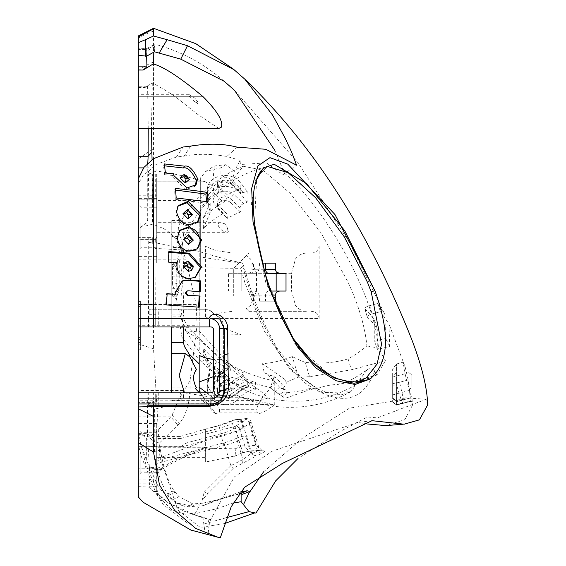 <?xml version="1.0" encoding="UTF-8"?>
<svg xmlns="http://www.w3.org/2000/svg" width="566" height="566" viewBox="0 0 566 566"><rect width="100%" height="100%" fill="white"/><g stroke="black" fill="none" stroke-linecap="round" stroke-linejoin="round"><path stroke-width="0.42" stroke-dasharray="2.83 2.12" d="M408.977 372.69L411.914 374.947L411.914 386.415L411.914 375.216L408.977 372.69L392.663 377.062L392.663 394.891L392.663 377.062M408.992 390.08L408.992 373.114L408.977 390.526L411.914 386.415M291.433 335.702L267.258 281.224L254.445 225.48L256.596 179.358M233.701 383.43C222.381 378.753 211.649 371.551 201.496 361.83L197.251 357.549L181.948 337.265L180.306 327.155L196.544 337.76L220.634 357.549L233.708 367.539L247.724 381.067L247.759 387.943L233.701 383.43L218.759 373.298L204.885 359.261L199.239 351.918L199.232 282.179L199.232 331.053L186.709 332.101L199.239 351.918M199.225 331.046L224.2 358.342L233.708 367.539M138.33 318.538L148.525 318.538L148.525 304.168L138.33 304.168L138.33 349.746L138.33 220.068M147.761 163.807L147.676 220.068L146.7 222.763L139.894 227.511L138.33 227.511M205.352 457.356L205.352 447.734L205.352 457.356L156.718 457.356L156.718 447.734L156.718 457.356M205.352 447.734L156.718 447.734M227.497 232.301L225.367 231.841L227.992 230.107L225.473 224.023L229.039 231.423L227.497 232.301L156.718 232.301L156.718 222.679L156.718 232.301M225.473 224.023L221.101 222.679L156.718 222.679M183.497 397.509L183.504 391.24L183.497 397.509L181.382 400.176L138.33 400.176L138.33 390.547L138.33 400.176M181.382 400.176C179.252 396.865 179.641 393.653 182.556 390.547L138.33 390.547M198.135 103.918L197.697 101.618L194.782 98.074C198.022 101.986 198.043 103.189 194.86 101.696L198.135 103.918L138.33 103.918L138.33 94.296L138.33 103.918M194.86 101.696C190.664 98.392 188.612 95.93 188.69 94.296L138.33 94.296M240.769 491.826L209.335 502.643L192.886 503.917L178.969 496.637L174.116 490.899C168.109 481.878 163.539 468.266 160.404 450.055L159.322 443.164L179.422 423.531C187.247 413.456 190.799 399.072 190.077 380.387L178.488 400.013L172.092 415.175L170.727 416.873C162.562 426.021 155.402 432.749 149.254 437.051L141.125 434.355L145.512 436.987L146.658 438.99L146.686 460.759L138.578 438.99L138.33 404.145M239.085 398.202A17.73 16.442 180 0 1 225.027 404.626A17.73 16.442 180 0 1 207.298 388.184A17.73 16.442 180 0 1 208.359 382.574L208.359 375.93A17.73 16.442 0 0 0 207.298 381.541A17.73 16.442 0 0 0 225.027 397.983A17.73 16.442 0 0 0 239.085 391.559L239.085 398.202C242.92 394.07 247.236 391.325 252.033 389.96L255.634 389.231L255.634 382.588A118.726 110.08 180 0 1 247.406 379.553L244.526 377.784L243.571 376.001A105.92 31.816 141.2 0 1 244.314 373.206A117.53 108.976 0 0 1 229.93 365.572A112.429 33.776 141.2 0 0 229.23 368.332L220.365 374.692A4.054 0.906 -124.6 0 0 220.485 374.374A7.599 7.047 0 0 0 217.429 380.019L217.429 377.741A7.599 7.047 0 0 0 221.617 384.045A7.599 7.047 0 0 0 229.57 383.394L244.314 373.206M229.93 365.572L220.485 372.095L220.485 374.374L229.23 368.332L227.957 368.912L225.424 367.794A118.726 110.08 0 0 1 203.35 348.394L203.35 355.038A118.726 110.08 0 0 0 225.424 374.437L229.23 378.01A112.429 33.776 141.2 0 0 229.93 379.807A117.53 108.976 180 0 0 244.314 387.441L229.57 397.629A7.599 7.047 180 0 1 221.617 398.273A7.599 7.047 180 0 1 217.429 391.976L217.429 389.698A7.599 7.047 180 0 1 220.485 384.052L220.485 386.33L229.93 379.807M255.634 389.231A118.726 110.08 180 0 1 247.406 386.196L244.526 385.319L243.571 385.679A105.92 31.816 141.2 0 0 244.314 387.441M208.359 194.223A17.73 13.973 0 0 1 207.298 189.454L207.298 200.371A17.73 13.973 180 0 0 208.359 205.14L208.359 194.223L210.177 203.321L203.35 217.62L203.35 228.537A118.726 93.56 0 0 1 223.372 213.255L225.735 212.696L226.881 214.082A118.768 46.398 57.1 0 0 227.405 218.327A117.53 92.619 0 0 1 240.472 211.995A116.716 45.598 -122.9 0 1 239.934 207.736L240.833 205.359L243.394 203.527A118.726 93.56 0 0 1 247.186 202.14A118.046 37.929 -115.7 0 1 247.186 191.223A118.726 93.56 180 0 0 243.394 192.61L240.203 192.666L231.225 184.056A4.054 1.931 133.8 0 1 230.9 183.158L230.9 179.415L240.472 188.598A117.53 92.619 180 0 0 227.405 194.93L219.155 187.013A7.599 5.985 0 0 1 217.429 183.214L217.429 186.957A7.599 5.985 0 0 1 220.202 182.33A7.599 5.985 0 0 1 230.9 183.158L239.934 191.832A116.716 45.598 -122.9 0 1 240.472 188.598M203.35 217.62A118.726 93.56 0 0 1 223.372 202.338L225.735 200.314L226.881 198.171A118.768 46.398 -122.9 0 1 227.405 194.93M240.472 211.995L230.9 202.805L230.9 199.062A7.599 5.985 180 0 0 222.466 197.23A7.599 5.985 180 0 0 217.429 202.861L217.429 206.611A7.599 5.985 180 0 0 219.155 210.41L227.405 218.327M270.909 291.044L247.894 291.044L254.813 291.044L257.728 292.233L259.101 295.098A112.096 68.5 -90 0 0 259.638 301.176L274.751 301.176M259.638 301.176L275.812 301.176M275.812 263.183L262.391 263.183M264.018 269.26L251.948 269.26A4.054 4.054 0 0 1 247.894 273.314L265.171 273.314L241.809 273.314L241.816 291.044L228.508 291.044L228.508 273.314L254.813 273.314L257.728 272.126L259.101 269.26A112.096 68.5 90 0 1 259.638 263.183M254.813 273.314L247.894 273.314M171.774 284.457L171.774 287.797L173.571 288.016L172.46 284.542L171.774 284.457L171.774 262.631L173.571 262.999L171.774 262.773L171.774 267.951A118.676 37.151 180 0 1 173.571 262.999L172.46 264.499L172.46 284.542L179.21 282.873L179.21 263.989C179.528 259.794 179.288 258.202 178.502 259.2A113.674 35.587 0 0 0 176.797 263.784A115.004 115.004 0 0 1 199.232 211.974L199.232 282.179L199.232 211.974A119.058 119.058 0 0 1 267.407 166.461L256.15 177.858L251.361 203.81L265.645 282.179L295.388 344.694L333.558 378.13L351.705 382.255L366.28 377.819M228.508 291.044L254.813 291.044M225.424 374.437L218.066 379.517A11.653 10.804 0 0 0 215.681 394.636A11.653 10.804 0 0 0 231.989 396.844A4.054 0.906 -124.6 0 0 230.277 395.16A4.054 0.906 -124.6 0 0 229.683 395.033L243.571 385.679L229.57 395.351A7.599 7.047 180 0 1 218.936 393.915A7.599 7.047 180 0 1 217.429 389.698L218.844 393.618C221.957 396.787 225.572 397.261 229.683 395.033A4.054 0.906 -124.6 0 0 229.57 395.351L229.57 397.629M155.707 242.298L156.718 242.298L156.718 239.39L155.707 239.39L155.707 243.09L156.718 243.04L156.718 262.957L156.718 181.863L205.529 181.863L211.139 185.216L212.568 186.773L200.661 198.652L200.661 177.731L205.734 171.399L220.931 167.777L220.931 185.464A121.697 95.902 0 0 1 232.591 179.825L234.324 171.293L240.097 160.305L240.373 164.487L266.501 162.895L283 174.71L296.584 165.201M156.718 239.39L156.718 198.362L156.718 199.175L138.33 199.175L155.707 199.175M140.361 304.147L140.361 321.884L138.33 321.884L140.361 321.884L140.361 342.416L138.33 342.416L138.33 337.35L140.361 337.35L140.361 301.353L138.33 301.353L140.361 301.353L140.361 349.746L138.33 349.746L140.361 349.746L140.361 304.147L138.33 304.147L138.33 178.771M274.758 404.817L263.919 411.949L258.464 413.965L256.922 412.119L256.922 409.275C256.907 406.275 259.242 401.747 263.919 395.684L270.859 387.738L274.758 380.989L274.758 404.817L246.182 398.641L242.234 397.261L260.105 400.615L267.64 398.117C264.216 391.764 244.13 381.194 230.312 367.9C215.696 355.37 196.395 334.93 188.719 327.282L171.774 327.282L171.774 220.535L171.774 326.964M171.774 288.25L182.004 288.25L182.79 282.179L183.823 257.268C183.497 247.986 182.266 241.052 180.13 236.475L171.774 236.475M223.987 442.838L230.836 465.662L242.941 459.55L236.538 438.226A24.253 7.825 163.3 0 1 223.987 442.838L156.718 460.752L156.718 463.469L223.987 445.555A32.354 10.443 -16.7 0 0 246.5 436.209L243.741 427.026A32.354 10.443 163.3 0 1 221.235 436.372L181.955 446.829L138.33 446.829L138.33 446.114L156.718 446.114L156.718 423.418L156.718 471.945L156.718 467.438L149.382 467.438L147.443 433.62L154.794 439.188L154.617 409.133L169.772 405.497L210.927 405.497A12.664 12.664 0 0 0 219.884 401.782L210.927 405.497L155.707 405.497L155.707 392.825L153.676 392.825L153.676 405.497L148.596 405.497L154.617 409.133M138.33 446.114L138.33 471.945L138.33 433.62L147.443 433.62L147.655 402.341L148.632 402.95L148.731 392.825L153.676 392.825M156.718 483.895L149.601 483.895L149.509 486.788L156.718 486.788L156.718 454.045L138.33 454.045L138.33 446.829M138.33 496.976L138.33 454.045M138.33 455.064L138.33 429.75L138.33 455.064M140.863 450.31L140.863 472.815L140.863 450.31M156.718 454.781L156.718 432.283L156.718 454.781M138.33 232.576L138.33 204.694L138.33 232.576M140.863 222.969L140.863 247.752L140.863 222.969M156.718 232.01L156.718 207.227L156.718 232.01M156.718 243.04L196.26 250.752C216.927 256.596 226.407 259.851 241.873 262.879L239.376 262.957L200.661 257.006L200.661 198.652M171.774 276.109L182.004 276.109L182.797 282.179L183.816 307.083L183.356 314.066L184.551 320.837L188.719 327.282M319.139 245.856L319.139 318.502L205.493 318.502L205.493 245.856L319.139 245.856C318.417 250.625 315.644 253.016 310.819 253.052L233.305 253.052L218.25 250.936C213.219 249.896 208.967 248.205 205.493 245.856M348.09 358.901A111.976 98.42 34.4 0 1 305.23 362.367L309.531 376.708L351.366 369.817L348.09 358.901A114.841 108.24 -0.8 0 0 366.902 345.918C365.049 326.759 358.766 305.513 348.055 282.179L321.12 232.973L290.337 193.445L262.836 170.076L243.189 166.255L232.591 179.825M305.23 362.367A116.9 87.023 51 0 1 292.289 356.545A100.437 91.381 -58.3 0 1 262.504 363.69L285.575 379.998A137.22 11.893 -105 0 1 286.24 383.67L282.823 389.111A16.237 5.243 163.3 0 1 285.349 389.748A16.237 5.243 163.3 0 1 282.653 396.533L285.278 398.322L309.708 389.705L309.39 388.63A123.565 111.014 -150.9 0 0 319.097 387.951A21.954 7.089 163.3 0 1 336.996 384.604A123.565 111.014 -150.9 0 0 350.934 379.892A124.4 117.247 179.2 0 0 367.093 369.725L350.821 391.722L322.818 392.634L290.323 369.945L264.124 330.785L244.724 282.179L240.812 268.348L243.309 264.902L242.418 262.928M309.39 388.63A122.313 114.53 138.7 0 1 277.489 393.172A121.803 56.246 63.1 0 1 270.329 387.844L274.142 376.666L264.159 372.725A112.082 9.714 75 0 0 262.504 363.69M182.004 288.25A109.379 103.04 180 0 0 182.004 316.889L171.774 316.889M183.285 326.964L182.004 316.889M199.19 392.825L199.19 355.42M274.758 380.989C259.787 378.038 245.658 372.952 232.371 365.735A119.751 111.028 180 0 1 221.582 359.488A100.698 66.017 110.5 0 1 213.46 359.36M236.793 395.294L242.234 397.261L211.882 397.261L211.882 395.287L236.786 395.287A125.136 125.136 0 0 0 350.821 391.722L342.699 394.389L333.289 394.205L318.998 389.564L299.881 376.213L277.085 348.246L266.423 328.018L253.405 297.794L243.295 264.909M206.357 392.542L214.387 398.881L214.387 368.466A129.444 120.02 0 0 0 227.681 376.298L270.859 387.738M199.19 392.592L202.649 396.158L205.394 400.926L214.387 411.227L214.387 413.116L199.19 396.617M184.466 392.825L211.882 397.261L211.882 404.626L204.574 398.124L195.192 388.403M171.774 327.282L171.774 392.825M291.561 273.314L256.504 273.314L250.568 258.987L246.26 255.698L248.792 253.052L307.062 253.052C302.265 253.115 298.402 255.089 295.466 258.987L291.561 273.314L291.561 291.044L295.466 305.371C298.367 309.248 302.23 311.229 307.062 311.314L248.792 311.314L246.26 308.661L250.568 305.378L256.504 291.044L291.561 291.044M282.653 396.533L279.675 394.445A13.704 4.422 -16.7 0 0 283.679 389.613A13.704 4.422 -16.7 0 0 283.509 389.238A13.704 4.422 -16.7 0 0 282.462 388.403A13.704 4.422 -16.7 0 0 280.248 387.852L267.555 374.225L276.123 377.939L282.101 384.406L275.246 391.424L270.329 387.844M223.591 328.33L223.591 326.964A12.664 12.664 0 0 0 219.884 318.007L223.591 326.964L223.591 392.825L223.591 390.957L233.475 388.184L223.591 388.212L223.591 334.938L241.024 334.662L223.591 328.33L223.591 334.938M138.33 326.964L148.525 326.964L148.525 318.538L148.943 318.538L148.943 304.168L148.525 304.168L148.716 242.439C152.077 242.616 154.157 244.597 154.95 248.389L155.31 309.234L205.118 309.234L209.399 310.182A10.131 10.131 0 0 0 205.118 309.234L155.707 309.234L155.707 326.964L158.742 326.964L158.742 309.234M367.49 317.342L365.006 309.078A5.066 1.634 163.3 0 1 364.837 308.81A5.066 1.634 163.3 0 1 365.778 307.38A5.066 1.634 163.3 0 1 369.662 305.661L372.145 313.925A5.066 1.634 -16.7 0 0 368.254 315.644A5.066 1.634 -16.7 0 0 367.313 317.073A5.066 1.634 -16.7 0 0 367.49 317.342A425.568 137.354 163.3 0 1 377.253 328.966L377.253 349.647L374.77 341.383L385.609 338.496L384.859 314.463L377.579 303.539L369.662 305.661M251.863 453.713L257.452 450.869L258.86 447.359L256.61 445.286L244.873 446.135L242.821 445.81L240.741 446.44C242.517 450.621 243.062 452.722 242.361 452.75L250.094 450.939L261.704 450.189C266.395 449.984 266.246 451.095 261.251 453.507L256.334 455.977L251.863 453.713L246.5 436.209L245.623 436.145L250.858 453.592L256.115 456.125L233.461 468.132L207.856 493.559L202.133 500.379L204.248 492.109L207.856 493.559M242.864 426.955L241.215 421.444A4.054 2.95 94.5 0 0 239.63 419.342A4.054 2.95 94.5 0 0 238.788 419.102A4.054 2.95 94.5 0 0 237.366 419.47L240.642 419.427L242.085 421.514L243.741 427.026L242.864 426.955A7.599 2.455 -16.7 0 0 233.786 429.035A24.253 7.825 163.3 0 1 221.235 433.655L219.58 428.144L180.483 438.551L180.122 436.443L205.352 429.148L205.352 448.208L235.152 448.845L235.972 455.736L205.352 462.054L205.352 448.293C185.988 455.114 166.071 466.073 162.817 468.91L156.718 466.518L156.718 467.438M171.774 222.884L180.13 222.884L182.309 220.535L183.823 224.454C184.162 229.046 183.561 236.715 182.004 247.469L171.774 247.469M168.88 309.234L168.88 326.964L210.927 326.964A2.533 2.533 0 0 1 213.46 329.497L213.46 390.292A2.533 2.533 0 0 1 210.927 392.825L168.88 392.825L168.88 405.497M173.571 262.999L177.943 260.735L176.797 263.784A113.674 35.587 0 0 0 176.776 263.947L171.774 267.951L171.774 287.797M176.776 263.947L176.776 297.129A113.674 35.587 180 0 1 178.502 292.381L179.21 282.873M171.774 357.549L171.774 327.148L171.774 357.549M138.33 202.939L138.337 220.061L147.676 220.068M218.801 128.489L197.166 113.978L175.524 96.843C171.222 93.56 156.924 85.268 152.289 82.848L144.769 87.588L147.776 86.223L138.337 86.223L138.33 94.819M138.337 113.978L138.33 128.489L138.33 113.978L197.166 113.978M138.33 86.223L138.33 113.978M138.33 49.334L138.33 48.832M146.559 56.19L146.7 48.619L138.33 48.775M138.33 55.263L138.33 49.546L146.799 49.546L146.629 56.147M138.33 35.927L138.33 37.059M224.15 523.663L200.3 527.462L177.894 510.093L159.867 456.946L153.535 348.72L153.535 31.165A63.357 63.342 62.2 0 0 138.33 38.361L138.33 430.768C140.064 441.197 142.646 452.602 146.078 464.99L163.418 504.759L188.818 524.081L203.611 524.116L226.301 517.685M138.33 439.704L138.33 430.768M138.33 437.688L138.33 441.381M138.33 403.975L138.33 392.825L148.731 392.825M138.33 228.013L162.265 228.013C172.651 232.838 180.483 243.217 185.754 259.15L196.225 304.543L197.074 325.266L138.33 325.266M205.352 448.208L205.352 462.054M233.22 503.018L216.891 508.735L188.74 515.166L172.163 510.299L156.435 494.026L141.578 457.13L138.33 444.72M154.497 51.789L154.999 44.813C154.773 43.561 154.56 44.282 154.376 46.978L153.973 52.044M147.592 86.089L148.235 128.489M152.289 82.848L151.483 128.489M171.774 295.367L176.649 299.647L176.649 298.77L171.774 294.688L171.774 295.353M171.774 264.414L179.21 263.989M221.235 433.655L189.263 442.166A7.599 2.455 -16.7 0 0 181.955 446.673L181.955 446.829M178.502 292.381L173.571 288.016A118.676 37.151 0 0 0 171.774 292.976L176.776 297.129M173.38 262.829L176.797 261.966L178.502 259.2M156.718 446.114L156.718 436.443L180.122 436.443M138.33 486.654L149.481 487.085L153.676 491.521L168.173 502.813L184.283 511.254L208.005 518.895L209.038 525.347L210.552 519.638L203.767 518.159L194.577 514.614L202.133 500.379M149.459 487.185L153.676 491.521L155.431 491.606L168.173 502.813L194.577 514.614M239.354 493.658L216.891 499.969L190.947 505.905L175.785 502.785L159.088 488.592L146.686 460.759M168.88 326.964L158.742 326.964M148.525 326.964L155.707 326.964L155.707 309.234L148.957 309.234L149.827 309.234L149.827 314.3L149.827 309.234L155.31 309.234M205.529 181.863L205.423 181.82C186.929 176.415 170.486 172.835 156.11 171.081L155.954 164.515L148.398 171.618L143.99 174.271L138.33 183.547M156.11 171.081L148.441 174.186L148.398 171.618M309.531 376.708L298.487 377.182L286.219 382.135L285.575 379.998M286.219 382.135L286.24 383.67M350.934 379.892L351.536 381.88L336.996 384.604M319.097 387.951L309.708 389.705M277.489 393.172L285.278 398.322M298.487 377.182L292.289 356.545M182.004 276.109A109.379 103.04 0 0 1 182.004 247.469M138.33 195.228L148.702 195.228L148.441 174.186L152.664 174.186L152.664 195.228L156.718 195.228L156.718 174.186L152.664 174.186M148.943 304.168L148.957 314.3L153.676 314.3L153.676 318.538L148.943 318.538L148.943 326.964M149.827 314.3L148.957 314.3L148.957 309.234M155.707 314.3L153.676 314.3L153.676 309.234M148.596 405.497L148.617 403.777L153.676 402.263L155.707 402.263L155.707 405.497L153.676 405.497M148.617 403.777L148.632 402.95L153.676 401.428M149.509 486.788L156.718 487.085L156.718 491.606L156.718 460.752M242.651 463.193L242.941 459.55L251.566 453.118M236.538 438.226A7.599 2.455 163.3 0 1 245.623 436.145M405.709 397.884L409.282 398.202L403.367 399.822L409.444 398.195L403.31 399.801L403.325 398.521L405.709 397.884L410.371 398.273L408.157 379.977L405.249 367.256L388.976 323.957L389.733 346.321L377.253 349.647M412.105 399.221L412.43 405.263L412.013 401.301L407.838 401.867L410.208 401.457L410.746 400.714L408.56 398.28M248.587 511.48L254.799 512.874M365.006 309.078A425.568 137.354 163.3 0 1 374.77 320.703L377.253 328.966M374.77 320.703L374.77 341.383M146.7 48.619L154.78 44.198L154.999 44.813L146.799 49.546M153.535 31.165L153.535 28.816M366.902 345.918L378.498 348.069L385.404 360.698L351.366 369.817M351.536 381.88L376.885 375.088L385.404 360.698M209.399 310.182L212.88 312.849A10.131 10.131 0 0 0 209.399 310.182M216.325 315.51L212.88 312.849A10.131 10.131 0 0 0 216.325 315.51L219.884 318.007A12.664 12.664 0 0 0 216.325 315.51M223.591 388.212L223.591 390.957M169.772 405.497L149.021 405.497M154.794 439.188C153.973 450.614 155.049 460.986 158.013 470.311L157.447 473.19L156.732 473.643L155.409 469.589L149.382 467.438M205.352 429.148L205.352 440.949L156.718 458.934L156.718 436.443M158.013 470.311C172.524 460.568 188.301 452.871 205.352 447.225L205.352 440.949M234.218 456.352L242.361 452.75L235.972 455.736M205.352 439.527L236.234 431.419A5.066 1.634 -16.7 0 0 238.293 430.719A5.066 1.634 -16.7 0 0 239.977 429.827L244.873 446.135L248.849 451.314L250.094 450.939M246.5 436.209L252.868 435.594L255.528 436.237L254.375 437.822L256.61 445.286L260.749 450.451L261.704 450.189M254.375 437.822L249.96 423.12L248.318 420.496L245.906 419.349L235.916 426.057A4.054 2.653 -123.9 0 1 238.336 427.203A4.054 2.653 -123.9 0 1 239.977 429.827L249.96 423.12L251.113 421.543L248.46 420.899L257.452 450.869L261.251 453.507M204.248 492.109L230.836 465.662L233.461 468.132M159.322 443.164L151.653 439.824L153.528 451.739C156.732 470.594 161.444 484.68 167.663 493.991L172.715 499.721L181.389 505.311L186.837 506.91L203.328 505.622C219.29 499.481 231.501 495.597 239.97 493.977L242.312 494.302M152.07 159.937L152.622 224.157L139.894 227.511M190.692 146.092L184.155 156.124L176.344 157.058L155.954 164.515M156.732 473.643L161.133 469.589L162.817 468.91M155.409 469.589L161.133 469.589M143.035 487.078L143.035 502.198M143.948 167.38L143.99 174.271M168.88 392.825L158.742 392.825L158.742 405.497M219.884 401.782A12.664 12.664 0 0 0 223.591 392.825L219.884 401.782M138.33 433.62L138.33 402.341L147.655 402.341L147.945 392.825M138.33 402.341L138.33 392.825M153.676 326.964L153.676 318.538L155.707 318.538M367.426 423.991L357.811 422.477L272.296 451.123L234.331 476.933L210.552 519.638L208.005 518.895M263.565 471.839L302.584 438.02L349.519 408.15L410.371 398.273M427.677 404.945L426.049 399.292L377.296 417.906L367.384 416.958L340.591 431.214L297.935 458.552M220.337 537.7L205.302 533.88L202.861 517.48M209.038 525.347L208.055 534.488M412.43 405.263L404.867 419.618L385.842 425.59M224.61 354.939L224.61 390.292M221.709 398.712L220.889 399.674M219.912 400.608L218.384 401.768M217.351 402.369L214.535 403.487M213.623 403.707L153.719 403.975M153.676 491.408L156.718 491.408M184.155 156.124C196.437 153.612 210.665 153.726 226.839 156.471L240.097 160.305M377.579 303.539L380.522 311.682L372.145 313.925M389.733 346.321L385.609 338.496M380.522 311.682L388.983 323.957M205.423 181.82L156.718 181.82L156.718 174.186M158.742 392.825L155.707 392.825L155.707 402.263M275.246 391.424L279.675 394.445M264.159 372.725L267.555 374.225M280.248 387.852L282.823 389.111M283 174.71L284.457 173.125L274.885 150.422M234.324 171.293L225.777 164.699L214.21 166.022L212.568 186.773M214.125 169.192L214.21 166.022M284.457 173.125C322.634 205.331 374.267 292.113 378.498 348.069M205.734 171.399L214.125 166.079M225.777 164.699L220.931 167.777M220.931 185.464A103.953 57.923 121.6 0 0 200.661 208.288L200.661 177.731M246.26 255.698L233.708 268.249L233.708 296.11L233.708 268.249L248.906 253.052M248.906 311.314L246.26 308.661M248.792 311.314L307.062 311.314M205.493 318.502C210.028 314.901 219.304 312.51 233.305 311.314M233.305 253.052L248.792 253.052M307.062 253.052L310.819 253.052M310.819 311.314C315.764 311.463 318.538 313.861 319.139 318.502M256.504 273.314L256.504 291.044M256.922 412.119L219.452 412.119L217.606 413.965L214.387 413.116M219.452 412.119L219.452 409.275L256.922 409.275M221.582 359.488C217.266 359.757 214.868 362.749 214.387 368.466M214.387 398.881L219.452 409.275M214.387 411.227L207.736 404.067L199.19 391.106M213.46 376.645L227.681 376.298L232.371 365.735M180.13 222.884A112.047 37.575 0 0 0 180.052 223.025A112.047 37.575 0 0 0 180.13 236.475M200.661 208.288L200.661 267.753A124.074 2.646 0 0 0 240.812 268.348M376.885 375.088L374.678 371.084C372.633 368.388 370.107 367.935 367.093 369.725M151.653 439.824L149.254 437.051M148.716 242.439L149.502 242.496L148.716 242.439L148.745 239.39L138.33 239.39M199.19 389.649L202.649 396.158M205.302 533.88L193.537 530.922M155.431 491.606L156.718 491.606M407.838 401.867L402.822 403.211L403.31 399.801L396.589 401.605L396.603 405.03L396.575 363.945L396.582 401.641L403.133 399.738M403.367 399.822L396.582 401.641L392.663 398.634L392.663 369.053L396.575 363.945M396.702 372.768L392.663 375.491L392.663 402.065L392.663 398.414L396.582 400.622M396.575 401.492L392.663 398.57L396.589 401.605M392.663 402.065L396.603 405.03L392.663 402.065M396.568 404.605L396.603 405.03M412.013 401.301L412.098 399.221L406.077 378.35L403.013 362.233L405.249 367.256M200.661 267.753L200.661 257.006M374.678 371.084C362.735 402.667 339.805 406.82 305.881 383.529C277.248 360.705 253.787 310.38 241.873 262.879M156.718 458.934L156.718 466.518M156.718 463.469L156.718 454.045M156.718 242.298L156.718 243.203M149.495 468.238L149.495 472.129L138.33 471.945L156.718 472.129L153.676 472.129L153.676 468.238L138.33 468.238M155.707 243.09L149.502 242.51M155.707 174.186L155.707 199.112L156.718 199.112L156.718 195.228M196.26 250.752L154.95 248.389M184.283 175.474L185.648 175.156L187.12 175.87L187.792 177.229L187.431 178.396M195.397 185.492L194.817 186.37L185.952 189.539L187.049 187.976M185.952 189.539L172.934 177.271L173.868 175.594M172.934 177.271L172.878 175.474L173.819 173.769M172.878 175.474L164.628 174.71L165.413 173.026M164.628 174.71L163.517 165.739L164.324 163.921M163.517 165.739L164.565 165.831M206.625 201.574L206.781 203.265L175.333 199.388L176.189 197.987M206.781 203.265L208.111 201.8M175.333 199.388L174.597 189.971L175.481 188.464M174.597 189.971L175.609 190.07M197.442 222.353L196.933 222.933L188.245 225.841L189.27 224.752M188.245 225.841C181.948 225.318 177.788 221.08 175.764 213.12L176.585 211.882M175.764 213.12L177.823 206.293M188.803 236.68L190.975 237.395L191.492 239.185M197.166 249.026L188.584 251.778L189.546 251.042M188.584 251.778C182.146 251.424 178.113 247.031 176.493 238.604L177.292 237.699M176.493 238.604L179.514 230.687M195.029 277.439L188.839 278.677M188.018 279.088C179.988 277.432 176.04 272.847 176.182 265.334L176.988 264.803M176.182 265.334L176.401 263.24L177.215 262.681M176.401 263.24L168.01 262.695L168.647 262.115M168.01 262.695L168.215 252.28L168.859 251.566M168.215 252.28L168.845 252.323M199.473 291.632L199.451 291.999L200.251 291.688M199.451 291.999L188.245 290.811M187.495 291.087L186.589 291.207M198.489 307.112L199.289 307.175M198.475 307.239L166.34 304.954M165.682 304.975L166.51 293.888L167.161 293.726M166.51 293.888L167.147 293.924M174.944 294.469L174.908 292.304L175.686 292.12M174.908 292.304L181.976 281.047M185.648 175.156L184.983 175.693L184.403 175.368M188.697 210.955L187.268 211.359M190.65 213.898L190.162 211.691L187.884 211.012M191.45 239.468L189.171 236.786L189.525 236.645M188.733 263.763L191.06 264.916M191.273 266.041L190.565 267.555M189.334 263.735L188.103 263.989M191.251 265.61L188.987 263.735M162.265 228.013L152.622 224.157M190.077 380.387L197.074 325.266M240.833 192.978L239.934 191.832M228.508 273.314L241.816 273.314L241.809 291.044L282.83 291.044M241.831 273.314L241.831 291.044M280.736 273.314L276.894 273.314M217.429 183.214A7.599 5.985 0 0 1 222.466 177.575A7.599 5.985 0 0 1 230.9 179.415M230.9 202.805A7.599 5.985 180 0 0 222.466 200.972A7.599 5.985 180 0 0 217.429 206.611M247.186 202.14L240.154 193.077A17.73 13.973 180 0 0 220.216 186.922A17.73 13.973 180 0 0 207.298 200.371M207.298 189.454A17.73 13.973 0 0 1 220.216 176.005A17.73 13.973 0 0 1 240.154 182.16L247.186 191.223M203.35 228.537L210.184 212.639L208.359 205.14M217.429 391.976A7.599 7.047 180 0 1 220.485 386.33M220.485 372.095A7.599 7.047 0 0 0 217.429 377.741M203.35 355.038L210.099 370.666L208.359 382.574M208.359 375.93L210.149 367.773L203.35 348.394M239.085 391.559L252.033 383.316L255.634 382.588M188.69 94.296L194.782 98.074M182.556 390.547L183.504 391.24M221.101 222.679C214.394 222.431 220.79 231.515 225.367 231.841M140.361 294.016L138.33 294.016M140.361 337.35L140.361 342.416L138.33 342.416L138.33 301.353L138.33 337.35M201.496 361.83L204.885 359.261M146.658 438.99L138.578 438.99M247.406 379.553L231.989 390.207A4.054 0.906 55.4 0 1 230.277 387.625A4.054 0.906 55.4 0 1 229.57 385.672L229.57 383.394M231.989 390.207A11.653 10.804 180 0 1 219.799 391.198A11.653 10.804 180 0 1 213.375 381.541A11.653 10.804 180 0 1 218.066 372.874A4.054 0.906 -124.6 0 0 219.778 374.565A4.054 0.906 -124.6 0 0 220.365 374.692L218.398 376.723L217.429 380.019A7.599 7.047 0 0 0 221.617 386.316A7.599 7.047 0 0 0 229.57 385.672L243.571 376.001M218.066 372.874L225.424 367.794M218.066 379.517A4.054 0.906 55.4 0 1 219.778 382.092A4.054 0.906 55.4 0 1 220.485 384.052L229.23 378.01M231.989 396.844L247.406 386.196M239.934 207.736L230.9 199.062A4.054 1.931 133.8 0 1 231.819 196.706A4.054 1.931 133.8 0 1 234.034 194.541L243.394 203.527M226.421 213.057L218.83 205.769L217.429 202.861A7.599 5.985 180 0 0 219.155 206.668A4.054 1.931 -46.2 0 0 218.83 205.769A4.054 1.931 -46.2 0 0 218.235 205.493A4.054 1.931 -46.2 0 0 216.021 206.194A11.653 9.183 0 0 1 213.375 200.371A11.653 9.183 0 0 1 221.101 191.725A11.653 9.183 0 0 1 234.034 194.541M223.372 213.255L216.021 206.194M243.394 192.61L234.034 183.625A4.054 1.931 133.8 0 1 231.819 184.325A4.054 1.931 133.8 0 1 231.225 184.056C227.865 181.438 224.065 181.177 219.834 183.264L217.429 186.957A7.599 5.985 0 0 0 219.155 190.756L219.155 187.013M234.034 183.625A11.653 9.183 180 0 0 217.634 182.358A11.653 9.183 180 0 0 216.021 195.277A4.054 1.931 -46.2 0 0 218.235 193.112A4.054 1.931 -46.2 0 0 219.155 190.756L226.881 198.171M216.021 195.277L223.372 202.338M226.881 214.082L219.155 206.668L219.155 210.41M268.772 291.044A4.054 3.205 90 0 0 266.501 292.233A4.054 3.205 90 0 0 265.56 295.098L265.56 301.176M253.533 301.176L253.533 295.098L251.948 295.098L272.395 295.098M251.948 263.183L251.948 269.26L253.533 269.26L253.533 263.183M250.321 273.314A4.054 3.205 90 0 0 252.592 272.126A4.054 3.205 90 0 0 253.533 269.26L259.101 269.26M250.321 291.044A4.054 3.205 -90 0 1 252.592 292.233A4.054 3.205 -90 0 1 253.533 295.098L259.101 295.098M156.718 468.238L153.676 468.238M203.725 398.124L204.574 398.124M273.145 404.626L211.882 404.626M171.774 314.066L183.356 314.066M235.152 448.845L240.741 446.44L236.234 431.419A4.054 0.41 -104.7 0 1 235.463 428.42A4.054 0.41 -104.7 0 1 235.173 426.375L205.352 434.207M239.637 419.194L246.337 418.543L248.46 420.899L241.215 421.444A7.599 2.455 -16.7 0 0 232.131 423.524A24.253 7.825 163.3 0 1 219.58 428.144A4.054 0.368 75.1 0 0 218.801 425.943A4.054 0.368 75.1 0 0 218.54 425.582A4.054 0.368 75.1 0 0 218.476 425.83A28.307 9.134 -16.7 0 0 233.128 420.439A3.545 1.146 163.3 0 1 237.366 419.47M205.352 429.325L218.476 425.83M178.488 400.013L138.33 400.013M138.33 416.873L170.727 416.873L178.014 425.08M196.225 304.543L138.33 304.543M205.352 457.038L231.261 457.038M138.33 51.096L146.573 51.096L154.376 46.978M233.786 429.035L232.131 423.524A4.054 1.74 64 0 1 232.449 420.467A4.054 1.74 64 0 1 233.128 420.439M171.774 269.671L176.649 265.588M246.344 418.55L245.602 418.904L245.906 419.349M238.718 419.576L245.602 418.904M235.916 426.057L235.173 426.375M223.987 445.555L221.235 436.372M181.955 446.673L138.33 446.673M189.263 442.166L156.718 442.166M180.483 438.551L156.718 438.551M216.891 508.735L216.891 499.969M148.702 199.175L148.702 195.228L152.664 195.228L152.664 199.175M138.33 479.091L149.601 479.091L149.601 483.895L138.33 483.895M403.056 402.78L396.568 404.52L392.663 401.91L396.617 404.874L410.746 400.714M152.12 163.956L147.563 167.883L143.7 167.883M138.33 70.75A52.15 52.122 58.5 0 1 153.535 62.104M138.33 158.862L153.535 148.568M153.535 348.72L138.33 343.986M408.157 379.977L399.568 382.276L403.325 398.521L396.589 400.325L392.663 398.146M239.97 493.977L240.465 493.75M203.328 505.622L209.335 502.643M186.837 506.91L192.886 503.917M172.715 499.721L178.969 496.637M168.64 495.321L175.057 492.222M167.663 493.991L174.116 490.899M153.528 451.739L160.404 450.055M176.344 157.058L183.101 147.026M237.168 147.181L226.839 156.471M199.19 392.429L199.925 392.705L200.046 391.325M138.33 434.355L141.125 434.355M172.092 415.175L179.422 423.531M138.33 87.588L144.769 87.588M399.568 382.276L392.663 383.642M402.822 403.211C401.252 400.289 399.214 394.247 396.702 385.085L392.663 385.17M200.661 200.442L156.718 200.442M156.718 188.089L211.634 188.089M149.601 479.091L156.718 479.091M153.676 479.091L153.676 483.895M138.33 239.135L155.707 239.135L155.707 237.614L155.707 239.39L152.664 239.39L152.664 242.298L148.716 242.298M152.664 239.39L148.745 239.39L148.745 237.614L152.664 237.614L152.664 239.39M155.707 239.135L156.718 239.135M152.664 239.135L152.664 237.614L156.718 237.614M148.745 239.135L148.745 237.614L138.33 237.614M190.749 213.134L190.714 213.651M191.506 238.887L190.933 240.324M187.579 178.219L187.792 177.229M191.273 265.914L191.237 266.381M240.154 193.077L240.154 182.16M185.754 259.15L138.33 259.15M140.361 339.614L138.33 339.614M140.361 306.418L138.33 306.418M180.271 327.155L182.627 326.264L183.879 324.085C183.731 324.891 184.721 327.657 186.844 332.376L186.844 332.376M251.948 301.176L251.948 295.098L247.894 291.044M218.759 373.298A119.058 119.058 0 0 0 366.987 377.303M156.718 198.362L138.33 198.362M156.718 472.815L140.863 472.815L138.33 475.348M156.718 247.752L140.863 247.752L138.33 250.285M156.718 262.957L239.376 262.957M171.774 400.615L260.105 400.615M364.837 308.81L367.313 317.073M239.92 419.194L232.449 420.467L218.54 425.582L200.59 430.365M171.774 327.148L180.306 327.148M163.418 504.759L156.435 494.026M171.774 387.943L247.759 387.943M176.649 299.647A115.004 115.004 0 0 0 186.716 332.093M246.33 418.55L248.934 418.982L250.533 420.34L258.86 447.359L261.98 450.416L248.849 451.314L242.595 452.835M171.774 220.535L182.309 220.535M392.663 402.108L396.582 405.115L410.208 401.457M184.283 511.247L203.767 518.159M371.961 420.687L357.811 422.477M404.131 424.196L402.398 424.302M426.049 399.292L405.999 397.834M281.21 395.648L284.415 397.764M274.142 376.666L276.123 377.939M283.679 389.613L282.116 384.399M282.462 388.403L285.349 389.748M258.464 413.965L217.606 413.965M211.882 395.287C202.027 394.481 198.128 394 200.201 393.851L201.885 395.231M243.189 166.255A125.136 125.136 0 0 0 180.052 223.025M205.394 400.926L207.736 404.067M392.663 394.891L408.977 390.519M396.582 363.959L403.013 362.233M392.663 398.641L396.575 401.641M156.718 418.097L205.352 418.097M157.447 473.183L158.77 472.023M156.718 207.227L140.863 207.227L138.33 204.694M156.718 432.283L140.863 432.283L138.33 429.75M156.718 423.418L138.33 423.418M149.495 472.129L153.676 472.129M156.718 256.624L138.33 256.624M194.817 186.37L196.084 184.707M196.933 222.933L198.029 221.794M177.377 206.908L178.226 205.621M196.713 249.422L197.647 248.651M179.089 231.161L179.924 230.171M194.669 277.651L195.404 277.241M181.502 281.224L182.408 280.856M187.551 178.283L184.841 175.693L184.042 175.736M190.381 214.351L190.558 213.615L188.209 211.231L187.148 211.486M188.089 237.041L189.178 236.793M175.785 502.785L181.389 505.311M234.607 90.433L298.006 162.76L349.286 242.255L384.859 314.463M224.193 81.278C203.845 63.477 180.724 51.117 154.808 44.19M233.043 68.868L233.977 69.646M207.298 388.184L207.298 381.541M210.177 203.321L210.184 212.639M210.149 367.773L210.099 370.666M147.592 86.082L138.33 86.082M197.895 101.986L197.697 101.618"/><path stroke-width="0.85" d="M366.28 377.819L366.336 377.777C357.953 382.305 355.964 383.755 338.135 378.93C328.853 375.194 321.566 370.801 316.252 365.749C306.744 356.644 299.173 347.715 293.542 338.97C279.279 316.274 271.1 292.643 265.985 276.067C259.497 252.457 255.74 235.102 254.721 224.002C250.83 193.169 255.563 183.709 256.285 180.292L263.423 167.833L274.227 164.281L306.439 183.476L344.715 230.716L375.032 291.037L334.952 214.528L287.776 164.133L269.961 157.666L257.912 165.852L251.679 188.379L253.016 221.773L268.249 286.594L297.185 346.59L316.097 368.112L336.246 380.791L355.045 384.463L369.923 379.107L354.083 383.338L334.251 377.939L313.019 362.841L293.542 338.977L291.433 335.702M138.33 128.489L138.33 66.83L146.948 66.83L143.184 70.028L153.252 63.901C164.267 67.029 180.957 78.037 203.328 96.935C217.266 111.042 223.287 121.117 221.391 127.159L218.801 128.489L138.33 128.489L138.33 183.985M276.894 273.314L265.171 273.314L279.554 273.314L276.378 272.126L275.239 269.26L264.018 269.26M272.395 295.098L275.239 295.098L276.378 292.233L279.554 291.044L270.909 291.044M366.379 377.748L377.098 364.03L381.555 344.142L371.232 291.929L367.419 282.179L344.17 236.673L315.609 197.739L288.207 172.729L267.407 166.454L265.107 167.31L260.954 170.854L258.046 175.715L256.596 179.358M274.751 301.176L275.812 301.176A105.425 64.425 -90 0 1 275.239 295.098M279.554 291.044L286.014 291.044L286.014 273.314L280.736 273.314M199.19 363.903L189.072 353.934L184.551 346.625L183.356 342.649L183.823 339.904L183.285 326.964M213.46 359.36A100.698 66.017 110.5 0 1 199.19 355.42L199.19 387.201L206.717 392.825M171.774 392.825L171.774 353.453L185.344 353.453L179.217 375.527L184.466 392.825M171.774 326.964L171.774 353.453M138.33 398.91L138.33 403.975L210.927 403.975A13.676 13.676 0 0 0 224.61 390.292L224.299 328.676L219.537 328.676L219.537 390.292A8.61 8.61 0 0 1 210.927 398.91L138.33 398.91L138.33 326.964L210.927 326.964A2.533 2.533 0 0 1 213.46 329.497L213.46 390.292A2.533 2.533 0 0 1 210.927 392.825L138.33 392.825M138.33 184.162L138.33 202.939M138.33 94.819L138.337 113.978M138.33 49.334L138.33 66.838M145.363 56.225L145.405 39.726L138.33 42.662L138.33 55.263L146.559 56.19L154.497 51.789L180.759 59.154L187.488 45.726L167.126 39.705L159.159 53.048M138.33 42.662L138.33 35.927L153.535 28.3L153.535 35.998L145.405 39.726M138.33 37.059L138.33 38.361M138.33 441.381L138.33 439.704M138.33 404.145L138.33 406.94L153.542 406.614L153.719 403.975L138.33 403.975M226.301 517.685L249.019 511.629L241.123 501.717L233.22 503.018M146.629 56.147L146.948 66.83M153.973 52.044L153.252 63.901M148.235 128.489L148.129 156.23L151.879 152.204L152.07 159.937M151.483 128.489L151.879 152.204M241.123 501.717L241.123 493.962L239.354 493.658M138.33 304.168L138.33 178.771L143.948 167.38L153.535 158.671L153.676 318.538L153.676 304.168L138.33 304.168L138.33 326.964M153.535 326.964L153.535 318.538L138.33 318.538M249.019 511.629L255.952 513.107L275.649 480.895L297.935 458.552M241.123 493.962L242.312 494.302L249.656 491.621L243.536 504.539M138.33 156.23L148.129 156.23L147.761 163.807M193.537 530.922L190.855 530.045L143.035 502.198L138.33 496.976L138.33 442.591L153.528 452.064L159.449 484.779L174.653 510.369L195.539 528.326L217.952 537.261L220.337 537.7L231.211 506.74L244.696 487.199L282.476 463.349L371.961 420.687L404.131 424.203L419.406 419.845L427.677 404.945C427.224 387.752 421.833 365.721 411.496 338.85C397.353 303.1 380.96 268.284 362.311 234.409C328.768 174.144 289.622 122.412 244.873 79.226L233.977 69.646L187.488 45.726M138.33 442.591L138.33 408.765L153.528 416.491L153.528 452.064M247.816 492.293L249.656 491.621M249.981 491.33L247.08 490.779L240.769 491.826M240.67 493.8L242.312 494.302M153.535 158.671L183.101 147.026L190.692 146.092C208.26 143.255 223.754 143.615 237.168 147.181L265.765 149.275L296.584 165.201L291.518 151.829L285.094 138.09L272.472 114.955L244.873 79.226M167.126 39.705L153.535 35.998M153.528 416.491L153.542 406.614M138.33 408.765L138.33 406.94M153.542 406.678L209.611 406.247C221.525 404.534 227.794 398.351 228.423 387.703L227.468 328.506L224.299 328.676L219.686 318.92L210.425 318.594L209.597 319.472L209.597 326.964M209.597 319.472L208.826 318.538L153.676 318.538L153.676 326.964M250.13 491.43L263.565 471.839M385.842 425.59L367.426 423.991M228.423 387.703L224.61 390.292L221.709 398.712M220.889 399.674L219.912 400.608M218.384 401.768L217.351 402.369M214.535 403.487L213.623 403.707M228.119 353.715L224.61 354.939M227.468 328.506C228.678 318.573 214.125 308.166 208.826 318.538M209.611 406.247L210.927 403.975L210.927 398.91M189.072 353.934L189.879 356.99L196.473 369.605C192.624 374.565 192.624 380.621 196.473 387.781L195.192 388.403L199.19 392.592M185.344 353.453L189.879 356.99M274.885 150.422L234.607 90.433L224.193 81.278L180.759 59.154M199.19 387.201L199.19 392.825M187.707 177.993L186.08 178.714L184.566 178.035L183.915 176.734L186.08 178.714L187.587 178.205L187.792 177.229L185.655 175.149L184.12 175.672L183.929 176.719L184.091 175.722M188.888 214.832L190.388 214.337L190.756 213.12L188.697 210.955L187.162 211.479L186.815 212.703L188.888 214.832L187.997 218.794L192.497 214.705L187.502 209.512L182.988 213.651L187.997 218.794M189.56 240.691L190.94 240.317L191.506 238.887L189.525 236.645L188.11 237.041L187.551 238.484L189.56 240.691L188.577 244.427L193.346 240.097L188.471 234.734L183.731 239.114L188.577 244.427M191.527 270.513L190.565 267.555L189.221 267.909L190.565 267.555L191.273 266.041L189.334 263.735L187.834 264.209L187.268 265.687L189.221 267.902L187.742 267.18L187.275 265.949L183.483 266.515L188.266 271.39L191.527 270.513L193.289 266.876L193.239 266.006L188.485 261.379L184.622 262.815L183.483 266.515M164.565 165.831L183.285 167.975C187.396 166.885 191.733 171.017 196.289 180.37L197.584 178.644L196.084 184.707L187.049 187.976L173.868 175.594L173.819 173.769L165.413 173.026L164.324 163.921L184.466 166.156C188.74 165.145 193.112 169.305 197.584 178.644M183.285 167.975L184.466 166.156M196.289 180.37L195.397 185.492M208.111 201.8L176.189 197.987L175.481 188.464C190.459 190.006 201.036 191.343 207.213 192.482L208.111 201.8M175.609 190.07L205.861 194.081L207.213 192.482M205.861 194.081L206.625 201.574M190.749 213.134L190.303 214.429L188.881 214.839L187.388 214.125L186.808 212.717L187.162 211.479M177.823 206.293L187.077 202.706L199.586 215.413L197.442 222.353M200.753 214.153L198.029 221.794L189.27 224.752C182.853 224.214 178.63 219.919 176.585 211.882L178.226 205.621L188.124 201.326L200.753 214.153L199.586 215.413M187.077 202.706L188.124 201.326M193.346 240.097L191.506 238.887L191.004 240.253L189.553 240.699L187.551 238.491L188.046 237.097L188.803 236.68M179.514 230.687L188.301 227.659C190.692 228.735 196.706 226.916 200.555 240.748L197.166 249.026M201.616 239.8L197.647 248.651L189.546 251.042C183.051 250.681 178.962 246.231 177.292 237.699L179.924 230.171L189.32 226.591L201.616 239.8L200.555 240.748M188.301 227.659L189.32 226.591M168.215 252.28L188.57 253.915L200.64 267.555L201.538 266.933L195.404 277.241L188.839 278.677C180.844 277.05 176.896 272.43 176.988 264.803L177.215 262.681L168.647 262.115L168.859 251.566L189.525 253.207L201.538 266.933M188.57 253.915L189.525 253.207M200.64 267.555L195.029 277.439M181.976 281.047L187.969 280.34L199.904 281.33L199.451 291.999M200.739 280.877L200.251 291.688L188.245 290.811L187.353 290.931L186.08 292.877L187.997 295.183L200.017 296.046L199.289 307.175L166.34 304.954L167.161 293.726L175.708 294.313L175.686 292.12L182.408 280.856L188.782 279.944L200.739 280.877L199.904 281.33M187.353 290.931L186.589 291.207L185.344 293.117L187.268 295.41L187.997 295.183M187.268 295.41L200.017 296.046M199.218 296.294L198.475 307.239M166.51 293.888L175.708 294.313M184.084 174.441L180.038 178.014L185.301 182.889L189.341 179.415L184.084 174.441L184.403 175.368M186.08 178.714L185.301 182.889M187.884 211.012L187.502 209.512M189.518 236.652L188.471 234.734M184.622 262.815L187.834 264.209L189.334 263.735L188.485 261.379M190.784 264.478L191.251 265.61L193.239 266.006M188.266 271.39L189.221 267.909M254.799 512.874L224.15 523.663M371.232 291.929A2.533 0.913 159.8 0 1 375.039 291.044L375.032 291.037C390.49 333.968 388.785 363.322 369.923 379.107L366.336 377.777L366.994 377.303M279.554 273.314L286.014 273.314M262.391 263.183L275.812 263.183A105.425 64.425 -90 0 0 275.239 269.26M276.158 273.314L276.158 291.044M282.83 291.044L286.014 291.044M143.184 70.028L138.33 70.028M268.772 273.314A4.054 3.205 -90 0 1 266.501 272.126A4.054 3.205 -90 0 1 265.56 269.26L265.56 263.183M138.33 96.935L203.328 96.935M199.19 381.993L213.46 376.645M183.356 342.649L171.774 342.649M224.61 390.292L219.537 390.292M143.7 167.883L138.33 167.883M138.33 36.939L153.535 28.816M239.97 493.977L247.08 490.779M210.425 318.594A10.131 10.131 0 0 1 219.537 328.676M209.406 319.153L209.406 326.964M183.915 176.734L180.038 178.014M190.558 213.615L190.303 214.429M186.808 212.717L182.988 213.651M187.551 238.491L183.731 239.114M185.344 293.117L186.08 292.877M187.969 280.34L188.782 279.944M189.341 179.415L187.551 178.078M192.497 214.705L190.65 213.898M191.273 266.041L193.289 266.876M187.268 265.687L183.469 265.963M402.398 424.302L385.481 425.618M217.952 537.261L190.855 530.038M194.669 277.651L195.404 277.241M153.535 28.3L195.744 43.639L233.043 68.868"/></g></svg>

